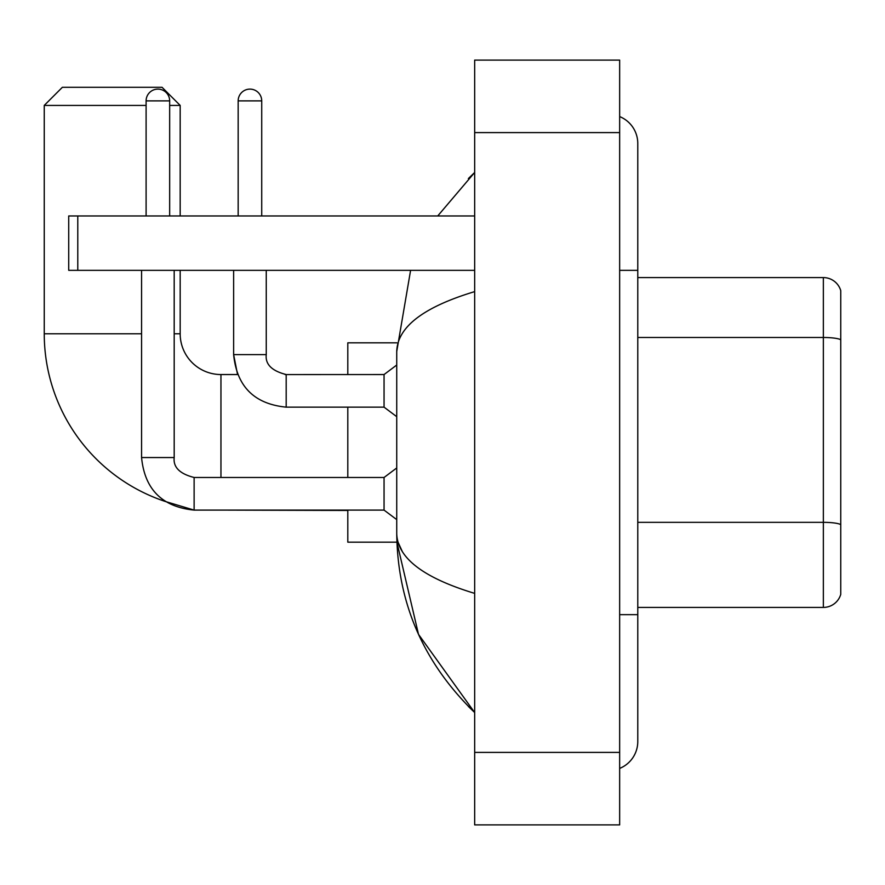 <?xml version="1.0" encoding="UTF-8"?>
<svg xmlns="http://www.w3.org/2000/svg" width="885" height="885" viewBox="0 0 885 885"><rect width="100%" height="100%" fill="white"/><g stroke="black" fill="none" stroke-linecap="round" stroke-linejoin="round"><path stroke-width="1.33" d="M840.75 290.634A18.12 18.12 0 0 0 823.349 277.58A18.12 18.12 0 0 1 840.75 290.634L840.75 594.366A18.12 18.12 0 0 1 823.349 607.42L637.775 607.42M840.75 339.751A18.12 3.142 180 0 0 823.349 337.484L823.349 277.58L637.775 277.58M619.655 614.666L637.775 614.666L637.775 143.47A28.995 28.995 0 0 0 619.655 116.588A28.995 28.995 0 0 1 637.775 143.47A28.995 28.995 0 0 0 619.655 116.588M619.655 768.412A28.995 28.995 0 0 0 637.775 741.53A28.995 28.995 0 0 1 619.655 768.412A28.995 28.995 0 0 0 637.775 741.53A28.995 28.995 0 0 1 619.655 768.412M474.67 291.619C423.406 307.073 397.431 327.041 396.734 351.522L396.734 533.478C397.321 557.871 423.295 577.839 474.67 593.381M474.67 824.897L619.655 824.897L619.655 60.103L474.67 60.103L474.67 824.897M396.734 351.522L410.596 270.334M437.721 215.962L474.67 172.464L437.721 215.962M347.805 510.103L347.805 542.173L396.9 542.173L418.505 634.357L474.67 712.536C423.495 662.854 397.52 603.172 396.734 533.478M402.177 551.244L398.029 542.173M194.125 477.513L194.125 510.103L165.241 501.452A176.701 176.701 0 0 1 44.25 333.767L44.25 105.415L62.37 87.294L162.043 87.294L180.175 105.415L169.666 105.415M220.951 477.48L220.951 374.543A40.776 40.776 0 0 1 180.175 333.767L180.175 270.334M146.102 105.415L44.25 105.415M180.175 215.962L180.175 105.415M347.805 407.155L347.805 477.48M396.9 342.827L347.805 342.827L347.805 374.543M146.102 215.962L146.102 100.879A11.782 11.782 0 0 1 157.884 89.108A11.782 11.782 0 0 1 169.666 100.879L169.666 215.962M141.567 457.545C144.72 489.427 162.243 506.95 194.125 510.103C162.243 506.95 144.72 489.427 141.567 457.545C144.72 489.427 162.243 506.95 194.125 510.103C162.243 506.95 144.72 489.427 141.567 457.545L174.19 457.545C173.095 467.214 179.743 473.851 194.125 477.48L384.057 477.48L384.057 510.103L194.125 510.103L165.241 501.452L194.125 510.103C162.243 506.95 144.72 489.427 141.567 457.545L141.567 270.334M174.19 457.545C173.095 467.214 179.743 473.851 194.125 477.48C179.743 473.851 173.095 467.214 174.19 457.545C173.095 467.214 179.743 473.851 194.125 477.48C179.743 473.851 173.095 467.214 174.19 457.545L174.19 270.334M238.165 215.962L238.165 100.879A11.782 11.782 0 0 1 249.946 89.108A11.782 11.782 0 0 1 261.728 100.879L261.728 215.962M286.187 374.576L384.057 374.543L384.057 407.155L286.187 407.155L286.187 374.543L285.058 374.543M77.78 270.334L68.72 270.334L68.72 215.962L77.78 215.962L77.78 270.334L474.67 270.334M474.67 215.962L77.78 215.962M840.75 524.606A18.12 3.142 180 0 0 823.349 522.338L823.349 337.484L637.775 337.484M823.349 607.42L823.349 522.338L637.775 522.338M619.655 270.334L637.775 270.334M474.67 752.405L619.655 752.405M474.67 132.595L619.655 132.595M44.25 333.767L141.567 333.767M174.19 333.767L180.175 333.767M347.805 510.457L220.951 510.103M146.102 100.879L169.666 100.879M220.951 374.543L237.556 374.543L233.629 354.608L237.556 374.543L233.629 354.608L237.556 374.543L233.629 354.608L266.219 354.608M238.165 100.879L261.728 100.879M637.775 614.666L637.775 741.53M474.67 172.464L468.364 178.56M474.67 712.536L468.364 706.44M384.057 510.103L396.734 519.617M384.057 477.48L396.734 467.966M266.252 354.608C265.157 364.277 271.806 370.915 286.187 374.543C271.806 370.915 265.157 364.277 266.252 354.608C265.157 364.277 271.806 370.915 286.187 374.543C271.806 370.915 265.157 364.277 266.252 354.608C265.157 364.277 271.806 370.915 286.187 374.543C271.806 370.915 265.157 364.277 266.252 354.608C265.157 364.277 271.806 370.915 286.187 374.543C271.806 370.915 265.157 364.277 266.252 354.608C265.157 364.277 271.806 370.915 286.187 374.543C271.806 370.915 265.157 364.277 266.252 354.608L266.252 270.334M233.629 270.334L233.629 354.608C236.782 386.491 254.305 404.014 286.187 407.155C254.305 404.014 236.782 386.491 233.629 354.608C236.782 386.491 254.305 404.014 286.187 407.155C254.305 404.014 236.782 386.491 233.629 354.608C236.782 386.491 254.305 404.014 286.187 407.155M384.057 407.155L396.734 416.68M384.057 374.543L396.734 365.029"/></g></svg>
